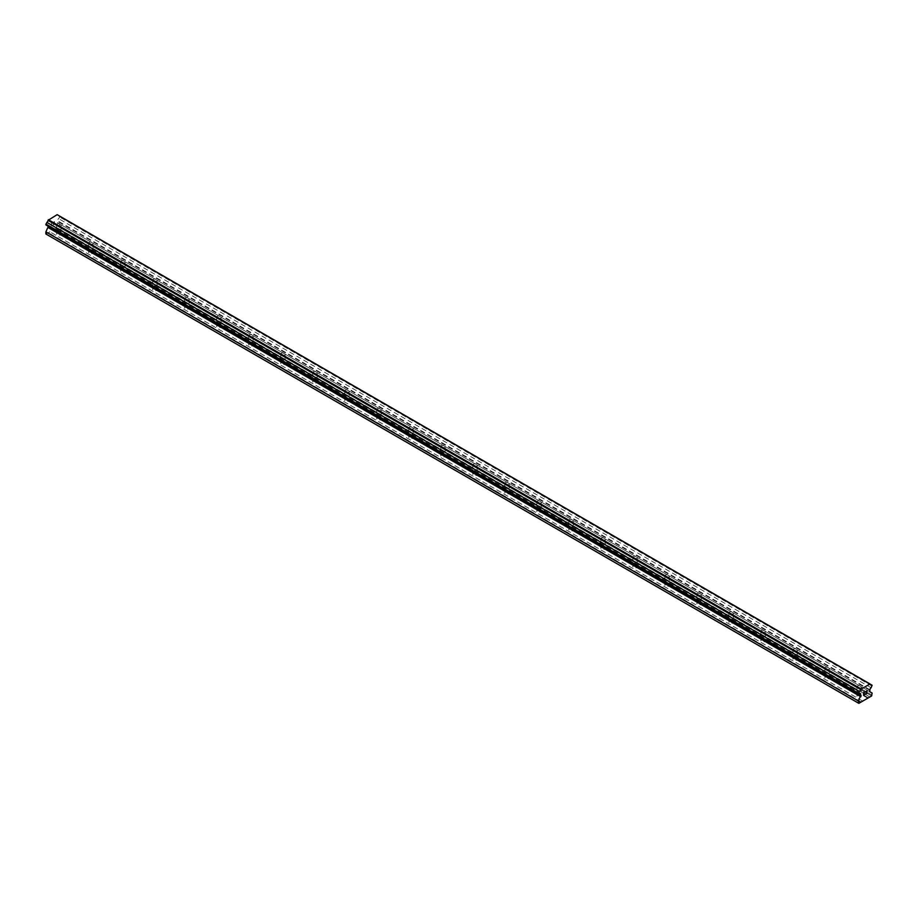 <?xml version="1.0" encoding="UTF-8"?>
<svg xmlns="http://www.w3.org/2000/svg" width="918" height="918" viewBox="0 0 918 918"><rect width="100%" height="100%" fill="white"/><g stroke="black" fill="none" stroke-linecap="round" stroke-linejoin="round"><path stroke-width="0.69" stroke-dasharray="4.59 3.44" d="M857.584 687.731A2.203 1.274 180 0 1 856.942 686.836A2.203 1.274 180 0 1 858.307 685.666A2.203 1.274 180 0 1 860.694 685.941A2.203 1.274 180 0 1 861.336 686.836A2.203 1.274 180 0 1 859.982 688.007A2.203 1.274 180 0 1 857.584 687.731M860.694 695.236A2.203 1.274 0 0 0 858.307 694.96A2.203 1.274 0 0 0 856.942 696.131A2.203 1.274 0 0 0 857.584 697.026A2.203 1.274 0 0 0 859.982 697.301A2.203 1.274 0 0 0 861.336 696.131A2.203 1.274 0 0 0 860.694 695.236M825.58 669.245A2.203 1.274 180 0 1 824.938 668.35A2.203 1.274 180 0 1 826.292 667.179A2.203 1.274 180 0 1 828.69 667.455A2.203 1.274 180 0 1 829.333 668.35A2.203 1.274 180 0 1 827.979 669.52A2.203 1.274 180 0 1 825.58 669.245M828.69 676.75A2.203 1.274 0 0 0 826.292 676.474A2.203 1.274 0 0 0 824.938 677.645A2.203 1.274 0 0 0 825.58 678.54A2.203 1.274 0 0 0 827.979 678.815A2.203 1.274 0 0 0 829.333 677.645A2.203 1.274 0 0 0 828.69 676.75M793.565 650.77A2.203 1.274 180 0 1 792.923 649.875A2.203 1.274 180 0 1 794.277 648.693A2.203 1.274 180 0 1 796.675 648.969A2.203 1.274 180 0 1 797.317 649.875A2.203 1.274 180 0 1 795.963 651.046A2.203 1.274 180 0 1 793.565 650.77M796.675 658.263A2.203 1.274 0 0 0 794.277 657.988A2.203 1.274 0 0 0 792.923 659.17A2.203 1.274 0 0 0 793.565 660.065A2.203 1.274 0 0 0 795.963 660.34A2.203 1.274 0 0 0 797.317 659.17A2.203 1.274 0 0 0 796.675 658.263M761.55 632.284A2.203 1.274 180 0 1 760.907 631.389A2.203 1.274 180 0 1 762.273 630.218A2.203 1.274 180 0 1 764.66 630.494A2.203 1.274 180 0 1 765.302 631.389A2.203 1.274 180 0 1 763.948 632.559A2.203 1.274 180 0 1 761.55 632.284M764.66 639.789A2.203 1.274 0 0 0 762.273 639.513A2.203 1.274 0 0 0 760.907 640.684A2.203 1.274 0 0 0 761.55 641.579A2.203 1.274 0 0 0 763.948 641.854A2.203 1.274 0 0 0 765.302 640.684A2.203 1.274 0 0 0 764.66 639.789M729.546 613.809A2.203 1.274 180 0 1 728.903 612.903A2.203 1.274 180 0 1 730.258 611.732A2.203 1.274 180 0 1 732.656 612.008A2.203 1.274 180 0 1 733.298 612.903A2.203 1.274 180 0 1 731.944 614.085A2.203 1.274 180 0 1 729.546 613.809M732.656 621.302A2.203 1.274 0 0 0 730.258 621.027A2.203 1.274 0 0 0 728.903 622.197A2.203 1.274 0 0 0 729.546 623.104A2.203 1.274 0 0 0 731.944 623.379A2.203 1.274 0 0 0 733.298 622.197A2.203 1.274 0 0 0 732.656 621.302M697.531 595.323A2.203 1.274 180 0 1 696.888 594.428A2.203 1.274 180 0 1 698.242 593.257A2.203 1.274 180 0 1 700.641 593.533A2.203 1.274 180 0 1 701.283 594.428A2.203 1.274 180 0 1 699.929 595.598A2.203 1.274 180 0 1 697.531 595.323M700.641 602.828A2.203 1.274 0 0 0 698.242 602.552A2.203 1.274 0 0 0 696.888 603.723A2.203 1.274 0 0 0 697.531 604.618A2.203 1.274 0 0 0 699.929 604.893A2.203 1.274 0 0 0 701.283 603.723A2.203 1.274 0 0 0 700.641 602.828M665.516 576.837A2.203 1.274 180 0 1 664.873 575.942A2.203 1.274 180 0 1 666.239 574.771A2.203 1.274 180 0 1 668.625 575.047A2.203 1.274 180 0 1 669.268 575.942A2.203 1.274 180 0 1 667.914 577.112A2.203 1.274 180 0 1 665.516 576.837M668.625 584.341A2.203 1.274 0 0 0 666.239 584.066A2.203 1.274 0 0 0 664.873 585.236A2.203 1.274 0 0 0 665.516 586.132A2.203 1.274 0 0 0 667.914 586.407A2.203 1.274 0 0 0 669.268 585.236A2.203 1.274 0 0 0 668.625 584.341M633.512 558.362A2.203 1.274 180 0 1 632.869 557.467A2.203 1.274 180 0 1 634.223 556.285A2.203 1.274 180 0 1 636.622 556.56A2.203 1.274 180 0 1 637.264 557.467A2.203 1.274 180 0 1 635.91 558.637A2.203 1.274 180 0 1 633.512 558.362M636.622 565.855A2.203 1.274 0 0 0 634.223 565.58A2.203 1.274 0 0 0 632.869 566.762A2.203 1.274 0 0 0 633.512 567.657A2.203 1.274 0 0 0 635.91 567.932A2.203 1.274 0 0 0 637.264 566.762A2.203 1.274 0 0 0 636.622 565.855M601.497 539.876A2.203 1.274 180 0 1 600.854 538.981A2.203 1.274 180 0 1 602.208 537.81A2.203 1.274 180 0 1 604.606 538.086A2.203 1.274 180 0 1 605.249 538.981A2.203 1.274 180 0 1 603.895 540.151A2.203 1.274 180 0 1 601.497 539.876M604.606 547.38A2.203 1.274 0 0 0 602.208 547.105A2.203 1.274 0 0 0 600.854 548.275A2.203 1.274 0 0 0 601.497 549.171A2.203 1.274 0 0 0 603.895 549.446A2.203 1.274 0 0 0 605.249 548.275A2.203 1.274 0 0 0 604.606 547.38M569.481 521.401A2.203 1.274 180 0 1 568.839 520.495A2.203 1.274 180 0 1 570.204 519.324A2.203 1.274 180 0 1 572.591 519.599A2.203 1.274 180 0 1 573.234 520.495A2.203 1.274 180 0 1 571.88 521.676A2.203 1.274 180 0 1 569.481 521.401M572.591 528.894A2.203 1.274 0 0 0 570.204 528.619A2.203 1.274 0 0 0 568.839 529.789A2.203 1.274 0 0 0 569.481 530.696A2.203 1.274 0 0 0 571.88 530.971A2.203 1.274 0 0 0 573.234 529.789A2.203 1.274 0 0 0 572.591 528.894M537.478 502.915A2.203 1.274 180 0 1 536.835 502.02A2.203 1.274 180 0 1 538.189 500.849A2.203 1.274 180 0 1 540.587 501.125A2.203 1.274 180 0 1 541.23 502.02A2.203 1.274 180 0 1 539.876 503.19A2.203 1.274 180 0 1 537.478 502.915M540.587 510.419A2.203 1.274 0 0 0 538.189 510.144A2.203 1.274 0 0 0 536.835 511.315A2.203 1.274 0 0 0 537.478 512.21A2.203 1.274 0 0 0 539.876 512.485A2.203 1.274 0 0 0 541.23 511.315A2.203 1.274 0 0 0 540.587 510.419M505.462 484.429A2.203 1.274 180 0 1 504.82 483.534A2.203 1.274 180 0 1 506.174 482.363A2.203 1.274 180 0 1 508.572 482.639A2.203 1.274 180 0 1 509.215 483.534A2.203 1.274 180 0 1 507.861 484.704A2.203 1.274 180 0 1 505.462 484.429M508.572 491.933A2.203 1.274 0 0 0 506.174 491.658A2.203 1.274 0 0 0 504.82 492.828A2.203 1.274 0 0 0 505.462 493.723A2.203 1.274 0 0 0 507.861 493.999A2.203 1.274 0 0 0 509.215 492.828A2.203 1.274 0 0 0 508.572 491.933M473.447 465.954A2.203 1.274 180 0 1 472.804 465.059A2.203 1.274 180 0 1 474.17 463.877A2.203 1.274 180 0 1 476.557 464.152A2.203 1.274 180 0 1 477.199 465.059A2.203 1.274 180 0 1 475.845 466.229A2.203 1.274 180 0 1 473.447 465.954M476.557 473.447A2.203 1.274 0 0 0 474.17 473.172A2.203 1.274 0 0 0 472.804 474.354A2.203 1.274 0 0 0 473.447 475.249A2.203 1.274 0 0 0 475.845 475.524A2.203 1.274 0 0 0 477.199 474.354A2.203 1.274 0 0 0 476.557 473.447M441.443 447.468A2.203 1.274 180 0 1 440.801 446.573A2.203 1.274 180 0 1 442.155 445.402A2.203 1.274 180 0 1 444.553 445.678A2.203 1.274 180 0 1 445.196 446.573A2.203 1.274 180 0 1 443.83 447.743A2.203 1.274 180 0 1 441.443 447.468M444.553 454.972A2.203 1.274 0 0 0 442.155 454.697A2.203 1.274 0 0 0 440.801 455.867A2.203 1.274 0 0 0 441.443 456.762A2.203 1.274 0 0 0 443.83 457.038A2.203 1.274 0 0 0 445.196 455.867A2.203 1.274 0 0 0 444.553 454.972M409.428 428.993A2.203 1.274 180 0 1 408.785 428.086A2.203 1.274 180 0 1 410.139 426.916A2.203 1.274 180 0 1 412.538 427.191A2.203 1.274 180 0 1 413.18 428.086A2.203 1.274 180 0 1 411.826 429.268A2.203 1.274 180 0 1 409.428 428.993M412.538 436.486A2.203 1.274 0 0 0 410.139 436.211A2.203 1.274 0 0 0 408.785 437.381A2.203 1.274 0 0 0 409.428 438.288A2.203 1.274 0 0 0 411.826 438.563A2.203 1.274 0 0 0 413.18 437.381A2.203 1.274 0 0 0 412.538 436.486M377.413 410.507A2.203 1.274 180 0 1 376.77 409.612A2.203 1.274 180 0 1 378.124 408.441A2.203 1.274 180 0 1 380.522 408.717A2.203 1.274 180 0 1 381.165 409.612A2.203 1.274 180 0 1 379.811 410.782A2.203 1.274 180 0 1 377.413 410.507M380.522 418.011A2.203 1.274 0 0 0 378.124 417.736A2.203 1.274 0 0 0 376.77 418.906A2.203 1.274 0 0 0 377.413 419.801A2.203 1.274 0 0 0 379.811 420.077A2.203 1.274 0 0 0 381.165 418.906A2.203 1.274 0 0 0 380.522 418.011M345.409 392.02A2.203 1.274 180 0 1 344.766 391.125A2.203 1.274 180 0 1 346.12 389.955A2.203 1.274 180 0 1 348.519 390.23A2.203 1.274 180 0 1 349.161 391.125A2.203 1.274 180 0 1 347.796 392.296A2.203 1.274 180 0 1 345.409 392.02M348.519 399.525A2.203 1.274 0 0 0 346.12 399.25A2.203 1.274 0 0 0 344.766 400.42A2.203 1.274 0 0 0 345.409 401.315A2.203 1.274 0 0 0 347.796 401.591A2.203 1.274 0 0 0 349.161 400.42A2.203 1.274 0 0 0 348.519 399.525M313.394 373.546A2.203 1.274 180 0 1 312.751 372.651A2.203 1.274 180 0 1 314.105 371.469A2.203 1.274 180 0 1 316.503 371.744A2.203 1.274 180 0 1 317.146 372.651A2.203 1.274 180 0 1 315.792 373.821A2.203 1.274 180 0 1 313.394 373.546M316.503 381.039A2.203 1.274 0 0 0 314.105 380.763A2.203 1.274 0 0 0 312.751 381.945A2.203 1.274 0 0 0 313.394 382.84A2.203 1.274 0 0 0 315.792 383.116A2.203 1.274 0 0 0 317.146 381.945A2.203 1.274 0 0 0 316.503 381.039M281.378 355.059A2.203 1.274 180 0 1 280.736 354.164A2.203 1.274 180 0 1 282.09 352.994A2.203 1.274 180 0 1 284.488 353.269A2.203 1.274 180 0 1 285.131 354.164A2.203 1.274 180 0 1 283.777 355.335A2.203 1.274 180 0 1 281.378 355.059M284.488 362.564A2.203 1.274 0 0 0 282.09 362.289A2.203 1.274 0 0 0 280.736 363.459A2.203 1.274 0 0 0 281.378 364.354A2.203 1.274 0 0 0 283.777 364.63A2.203 1.274 0 0 0 285.131 363.459A2.203 1.274 0 0 0 284.488 362.564M249.375 336.585A2.203 1.274 180 0 1 248.732 335.678A2.203 1.274 180 0 1 250.086 334.508A2.203 1.274 180 0 1 252.484 334.783A2.203 1.274 180 0 1 253.127 335.678A2.203 1.274 180 0 1 251.762 336.86A2.203 1.274 180 0 1 249.375 336.585M252.484 344.078A2.203 1.274 0 0 0 250.086 343.802A2.203 1.274 0 0 0 248.732 344.973A2.203 1.274 0 0 0 249.375 345.879A2.203 1.274 0 0 0 251.762 346.155A2.203 1.274 0 0 0 253.127 344.973A2.203 1.274 0 0 0 252.484 344.078M217.359 318.098A2.203 1.274 180 0 1 216.717 317.203A2.203 1.274 180 0 1 218.071 316.033A2.203 1.274 180 0 1 220.469 316.308A2.203 1.274 180 0 1 221.112 317.203A2.203 1.274 180 0 1 219.758 318.374A2.203 1.274 180 0 1 217.359 318.098M220.469 325.603A2.203 1.274 0 0 0 218.071 325.328A2.203 1.274 0 0 0 216.717 326.498A2.203 1.274 0 0 0 217.359 327.393A2.203 1.274 0 0 0 219.758 327.669A2.203 1.274 0 0 0 221.112 326.498A2.203 1.274 0 0 0 220.469 325.603M185.344 299.612A2.203 1.274 180 0 1 184.702 298.717A2.203 1.274 180 0 1 186.056 297.547A2.203 1.274 180 0 1 188.454 297.822A2.203 1.274 180 0 1 189.097 298.717A2.203 1.274 180 0 1 187.742 299.888A2.203 1.274 180 0 1 185.344 299.612M188.454 307.117A2.203 1.274 0 0 0 186.056 306.841A2.203 1.274 0 0 0 184.702 308.012A2.203 1.274 0 0 0 185.344 308.907A2.203 1.274 0 0 0 187.742 309.182A2.203 1.274 0 0 0 189.097 308.012A2.203 1.274 0 0 0 188.454 307.117M153.34 281.137A2.203 1.274 180 0 1 152.698 280.242A2.203 1.274 180 0 1 154.052 279.061A2.203 1.274 180 0 1 156.45 279.336A2.203 1.274 180 0 1 157.093 280.242A2.203 1.274 180 0 1 155.727 281.413A2.203 1.274 180 0 1 153.34 281.137M156.45 288.631A2.203 1.274 0 0 0 154.052 288.355A2.203 1.274 0 0 0 152.698 289.537A2.203 1.274 0 0 0 153.34 290.432A2.203 1.274 0 0 0 155.727 290.708A2.203 1.274 0 0 0 157.093 289.537A2.203 1.274 0 0 0 156.45 288.631M121.325 262.651A2.203 1.274 180 0 1 120.683 261.756A2.203 1.274 180 0 1 122.037 260.586A2.203 1.274 180 0 1 124.435 260.861A2.203 1.274 180 0 1 125.078 261.756A2.203 1.274 180 0 1 123.723 262.927A2.203 1.274 180 0 1 121.325 262.651M124.435 270.156A2.203 1.274 0 0 0 122.037 269.881A2.203 1.274 0 0 0 120.683 271.051A2.203 1.274 0 0 0 121.325 271.946A2.203 1.274 0 0 0 123.723 272.221A2.203 1.274 0 0 0 125.078 271.051A2.203 1.274 0 0 0 124.435 270.156M89.31 244.177A2.203 1.274 180 0 1 88.667 243.27A2.203 1.274 180 0 1 90.021 242.1A2.203 1.274 180 0 1 92.42 242.375A2.203 1.274 180 0 1 93.062 243.27A2.203 1.274 180 0 1 91.708 244.452A2.203 1.274 180 0 1 89.31 244.177M92.42 251.67A2.203 1.274 0 0 0 90.021 251.394A2.203 1.274 0 0 0 88.667 252.565A2.203 1.274 0 0 0 89.31 253.471A2.203 1.274 0 0 0 91.708 253.747A2.203 1.274 0 0 0 93.062 252.565A2.203 1.274 0 0 0 92.42 251.67M57.306 225.69A2.203 1.274 180 0 1 56.664 224.795A2.203 1.274 180 0 1 58.018 223.625A2.203 1.274 180 0 1 60.416 223.9A2.203 1.274 180 0 1 61.058 224.795A2.203 1.274 180 0 1 59.693 225.966A2.203 1.274 180 0 1 57.306 225.69M60.416 233.195A2.203 1.274 0 0 0 58.018 232.92A2.203 1.274 0 0 0 56.664 234.09A2.203 1.274 0 0 0 57.306 234.985A2.203 1.274 0 0 0 59.693 235.26A2.203 1.274 0 0 0 61.058 234.09A2.203 1.274 0 0 0 60.416 233.195M864.859 691.874L863.54 692.631L863.54 695.259M866.982 690.91L865.766 691.851M866.936 691.197L865.628 694.042M54.311 221.858L54.311 222.902L54.311 221.858L53.141 222.523L54.311 221.858M54.311 222.902L53.669 223.269L54.311 222.902M54.311 223.074L54.311 224.13L54.311 223.074M54.311 224.13L53.141 224.795L54.311 224.13M53.141 224.967L54.46 224.21L54.46 221.594L53.141 222.351L54.46 221.594L54.46 224.21L53.141 224.979M51.523 223.292L51.523 225.908L51.534 223.292M51.523 225.908L51.672 223.533L51.534 225.908M45.9 233.998L59.165 226.872L59.624 223.969L57.18 222.558L57.478 220.71A1.687 0.975 -60 0 1 58.649 218.691L59.624 216.992L58.649 215.581A1.675 0.975 -60 0 1 57.823 215.661A1.675 0.975 -60 0 1 57.478 214.915L57.145 214.651M45.9 224.91L46.875 225.484A1.687 0.975 -60 0 1 47.702 225.403A1.687 0.975 -60 0 1 48.046 226.149L48.344 226.321M867.751 698.196L55.275 229.11M862.725 701.1L50.249 232.024M868.061 697.669L55.585 228.582M869.587 696.785L57.1 227.71M869.885 696.969L57.409 227.882M871.641 695.947L59.165 226.872M872.1 695.155L59.624 226.08M872.1 693.044L59.624 223.969M869.656 691.644L57.18 222.558M869.656 690.233L57.18 221.146M869.954 689.797L57.478 220.71M871.125 687.766L58.649 218.691M872.1 686.079L59.624 216.992M872.1 685.23L59.624 216.155M57.478 214.915L869.954 683.99L58.649 215.581M860.82 695.339L48.344 226.253M858.835 703.349L46.359 234.262M860.591 702.327L48.115 233.252M860.9 701.8L48.413 232.724M862.415 700.927L49.939 231.841M856.942 686.836L856.942 696.131M824.938 668.35L824.938 677.645M792.923 649.875L792.923 659.17M760.907 631.389L760.907 640.684M728.903 612.903L728.903 622.197M696.888 594.428L696.888 603.723M664.873 575.942L664.873 585.236M632.869 557.467L632.869 566.762M600.854 538.981L600.854 548.275M568.839 520.495L568.839 529.789M536.835 502.02L536.835 511.315M504.82 483.534L504.82 492.828M472.804 465.059L472.804 474.354M440.801 446.573L440.801 455.867M408.785 428.086L408.785 437.381M376.77 409.612L376.77 418.906M344.766 391.125L344.766 400.42M312.751 372.651L312.751 381.945M280.736 354.164L280.736 363.459M248.732 335.678L248.732 344.973M216.717 317.203L216.717 326.498M184.702 298.717L184.702 308.012M152.698 280.242L152.698 289.537M120.683 261.756L120.683 271.051M88.667 243.27L88.667 252.565M56.664 224.795L56.664 234.09M61.058 224.795L61.058 234.09M93.062 243.27L93.062 252.565M125.078 261.756L125.078 271.051M157.093 280.242L157.093 289.537M189.097 298.717L189.097 308.012M221.112 317.203L221.112 326.498M253.127 335.678L253.127 344.973M285.131 354.164L285.131 363.459M317.146 372.651L317.146 381.945M349.161 391.125L349.161 400.42M381.165 409.612L381.165 418.906M413.18 428.086L413.18 437.381M445.196 446.573L445.196 455.867M477.199 465.059L477.199 474.354M509.215 483.534L509.215 492.828M541.23 502.02L541.23 511.315M573.234 520.495L573.234 529.789M605.249 538.981L605.249 548.275M637.264 557.467L637.264 566.762M669.268 575.942L669.268 585.236M701.283 594.428L701.283 603.723M733.298 612.903L733.298 622.197M765.302 631.389L765.302 640.684M797.317 649.875L797.317 659.17M829.333 668.35L829.333 677.645M861.336 686.836L861.336 696.131M870.298 684.736L57.823 215.661M860.177 694.49L47.702 225.403"/><path stroke-width="1.38" d="M863.689 692.723L863.689 693.767L863.689 692.723L864.859 692.046L863.689 692.723M863.689 693.767L864.331 693.4L863.689 693.767M864.331 693.583L863.689 693.951L864.32 693.572M863.689 694.995L864.859 694.318L863.689 694.995M864.859 694.501L863.54 695.259L863.54 692.631L864.859 691.874M863.54 695.259L864.859 694.49M865.766 692.011L866.971 690.898M866.982 691.667L866.661 692.344L866.971 691.667M866.661 692.344L865.949 693.687L866.649 692.344M865.949 693.687L867.189 692.975L865.949 693.687M865.628 694.042L867.189 693.147L865.628 694.054L866.936 691.426L866.018 691.495L866.925 691.197M860.522 695.236A1.687 0.975 -60 0 0 860.177 694.49A1.687 0.975 -60 0 0 859.351 694.559L858.376 693.997L859.351 691.461A1.687 0.975 -60 0 0 860.522 689.441L869.954 683.99A1.675 0.975 -60 0 0 870.298 684.736A1.675 0.975 -60 0 0 871.125 684.667L872.1 685.23L871.125 687.766A1.687 0.975 -60 0 0 869.954 689.797L869.656 691.644L872.1 693.044L871.641 695.947L858.835 703.349L858.376 700.973L860.82 695.339L48.046 226.149M48.344 226.321L45.9 231.887L45.9 233.998L858.376 703.085M46.875 225.484L859.351 694.559M869.633 683.738L57.145 214.651L48.046 220.354A1.687 0.975 -60 0 1 46.875 222.386L45.9 224.91L858.376 693.997M871.125 684.667L869.954 683.99M860.855 688.81L48.367 219.723M860.522 689.441L48.046 220.354M859.351 691.461L46.875 222.386M858.376 693.147L45.9 224.072M860.82 696.739L48.344 227.664M858.376 700.973L45.9 231.887"/></g></svg>
